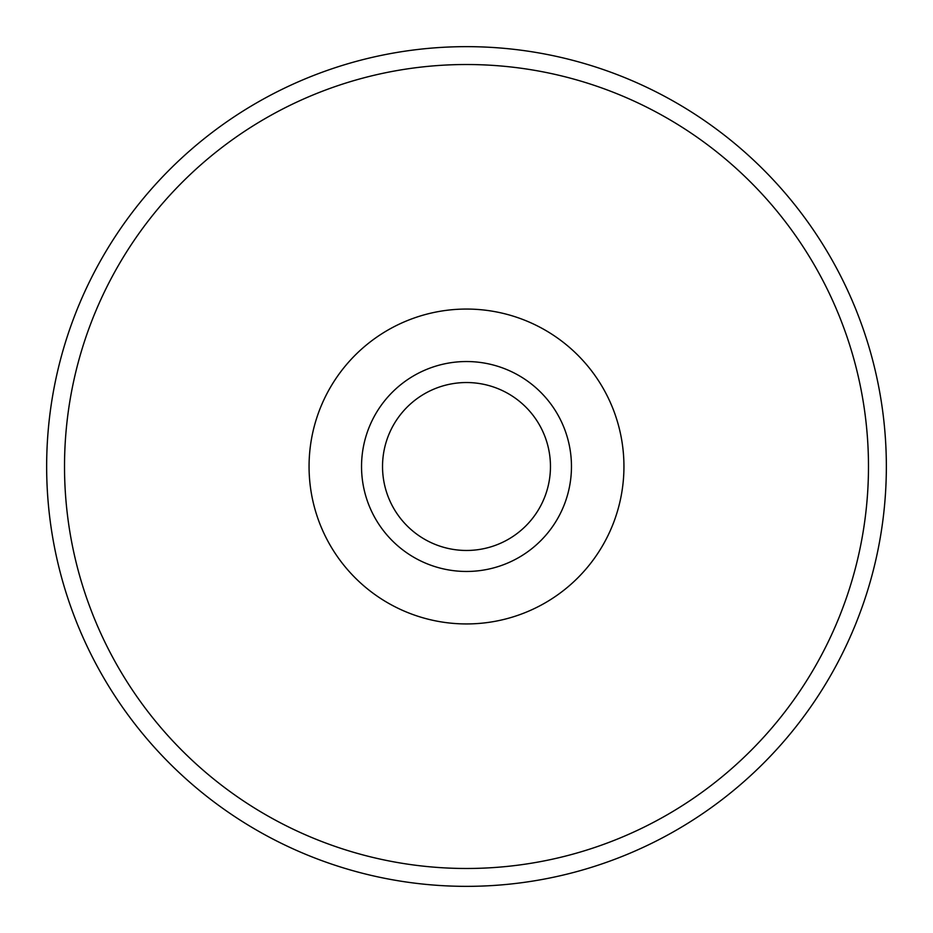 <?xml version="1.0" encoding="UTF-8"?>
<svg xmlns="http://www.w3.org/2000/svg" width="933" height="933" viewBox="0 0 933 933"><rect width="100%" height="100%" fill="white"/><g stroke="black" fill="none" stroke-linecap="round" stroke-linejoin="round"><path stroke-width="1.4" d="M46.65 466.5A419.85 419.85 0 0 1 466.5 46.65A419.85 419.85 0 0 1 886.35 466.5A419.85 419.85 0 0 1 466.5 886.35A419.85 419.85 0 0 1 46.65 466.5M361.538 466.5A104.963 104.963 0 0 1 466.5 361.538A104.963 104.963 0 0 1 571.462 466.5A104.963 104.963 0 0 1 466.5 571.462A104.963 104.963 0 0 1 361.538 466.5M623.944 466.5A157.444 157.444 0 0 0 387.778 330.154A157.444 157.444 0 0 0 387.778 602.846A157.444 157.444 0 0 0 623.944 466.5M382.53 466.5A83.97 83.97 0 0 1 508.485 393.784A83.97 83.97 0 0 1 508.485 539.216A83.97 83.97 0 0 1 382.53 466.5M868.483 466.5A401.983 401.983 0 0 0 466.5 64.517A401.983 401.983 0 0 0 64.517 466.5A401.983 401.983 0 0 0 466.5 868.483A401.983 401.983 0 0 0 868.483 466.5"/></g></svg>
